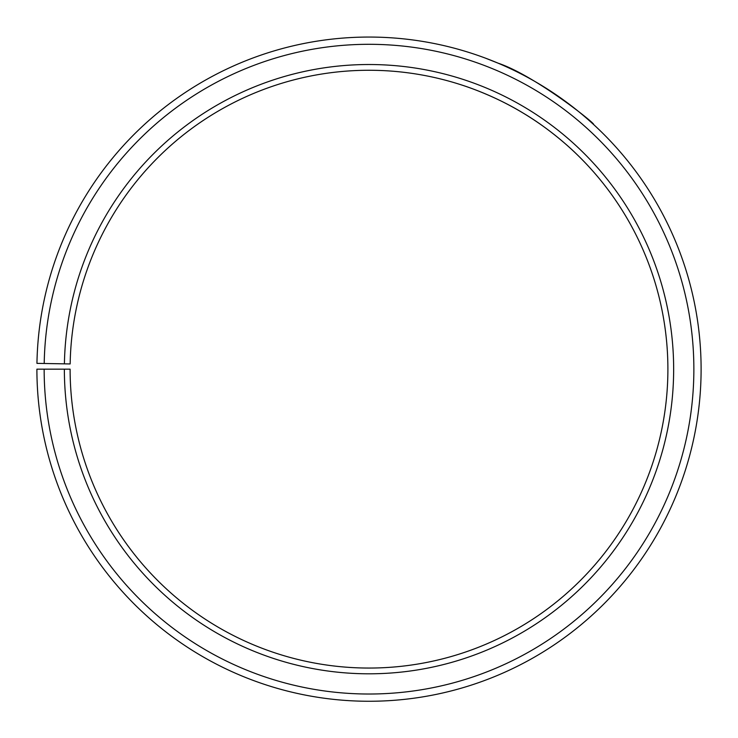 <?xml version="1.0" encoding="UTF-8"?>
<svg xmlns="http://www.w3.org/2000/svg" width="738" height="738" viewBox="0 0 738 738"><rect width="100%" height="100%" fill="white"/><g stroke="black" fill="none" stroke-linecap="round" stroke-linejoin="round"><path stroke-width="1.11" d="M44.151 369.166L36.9 369.166A332.109 332.109 0 0 0 533.38 657.733A332.109 332.109 0 0 0 538.399 83.505A332.109 332.109 0 0 0 36.946 363.364L44.206 363.493A324.849 324.849 0 0 1 534.699 89.741A324.849 324.849 0 0 1 529.792 651.433A324.849 324.849 0 0 1 44.151 369.166L70.11 369.166A298.899 298.899 0 0 0 516.941 628.877A298.899 298.899 0 0 0 521.452 112.065A298.899 298.899 0 0 0 70.156 363.945L64.409 363.843A304.646 304.646 0 0 1 524.386 107.121A304.646 304.646 0 0 1 519.792 633.877A304.646 304.646 0 0 1 64.363 369.166M44.206 363.493L64.409 363.843M462.163 85.156C461.388 84.907 492.486 94.381 522.91 112.932C553.555 131.05 576.618 154.131 576.037 153.578M498.085 63.164C535.041 75.497 596.867 124.787 593.536 124.454L592.568 123.569M485.512 58.164L498.058 63.154"/></g></svg>
